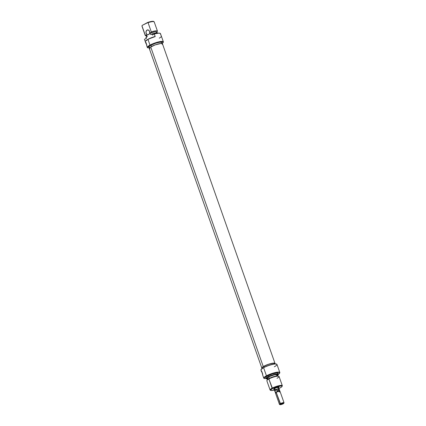<?xml version="1.0" encoding="UTF-8"?>
<svg xmlns="http://www.w3.org/2000/svg" width="426" height="426" viewBox="0 0 426 426"><rect width="100%" height="100%" fill="white"/><g stroke="black" fill="none" stroke-linecap="round" stroke-linejoin="round"><path stroke-width="0.64" d="M163.36 41.812L161.358 36.119A8.504 1.699 160.6 0 0 161.321 36.045L160.421 33.5A8.504 1.699 160.6 0 0 154.303 34.027L155.202 36.572A8.504 1.699 160.6 0 0 147.982 39.41L149.984 45.097A8.504 1.699 -19.4 0 1 158.365 41.956A8.504 1.699 -19.4 0 1 163.36 41.812A8.504 1.699 -19.4 0 1 163.249 42.296A8.504 1.699 160.6 0 0 163.307 42.195A8.504 1.699 160.6 0 0 159.116 41.78A8.504 1.699 160.6 0 0 149.984 45.097A8.504 1.699 160.6 0 0 147.604 47.728A8.504 1.699 160.6 0 0 147.636 47.739A8.504 1.699 -19.4 0 1 147.321 47.462A8.504 1.699 -19.4 0 1 149.984 45.097L147.982 39.41A8.504 1.699 -19.4 0 1 155.202 36.572L155.005 36.498A8.339 1.667 160.6 0 0 148.03 39.251L147.982 39.41A8.504 1.699 160.6 0 0 145.314 41.769L145.66 42.744A8.504 1.699 -19.4 0 1 145.825 42.179L146.879 45.177A8.504 1.699 160.6 0 0 146.709 45.726L146.879 45.177L145.825 42.179L145.687 42.818M147.939 47.866A8.339 1.667 -19.4 0 1 147.801 47.818A8.339 1.667 -19.4 0 1 150.138 45.241A8.339 1.667 -19.4 0 1 159.095 41.988A8.339 1.667 -19.4 0 1 163.211 42.392A8.339 1.667 -19.4 0 1 162.2 43.383L163.27 42.233L162.189 41.604L155.841 42.877L149.334 45.694L147.513 47.504L147.939 47.866L149.143 47.765L147.939 47.866M146.491 44.517L145.751 42.946L146.491 44.517M146.741 45.555L146.672 45.124L146.741 45.555M147.061 30.081A2.428 1.885 85.1 0 1 147.641 29.905A2.428 1.885 85.1 0 1 149.67 31.78A2.428 1.885 85.1 0 1 148.642 34.57L149.622 33.265L149.569 31.407L148.504 30.086L147.412 29.942L146.24 30.97L146.017 32.786L146.869 34.336L147.556 34.703L148.642 34.57A2.428 1.885 85.1 0 1 148.062 34.746A2.428 1.885 85.1 0 1 146.033 32.871A2.428 1.885 85.1 0 1 147.061 30.081L148.248 29.974L147.061 30.081M161.257 43.441L161.891 42.68L161.539 42.238L159.308 42.307L155.762 43.212L151.06 45.161L151.523 46.482L151.06 45.161A6.885 1.374 160.6 0 0 148.903 47.073L149.377 48.42M146.017 37.243L145.98 37.424A6.481 1.294 -19.4 0 1 146.017 37.312L146.358 38.287L144.457 39.304L145.298 41.689L144.457 39.304L146.358 38.287L146.065 37.11A6.385 1.273 160.6 0 0 146.017 37.243A6.385 1.273 160.6 0 0 146.006 37.328M157.444 31.109L154.201 21.896A6.481 1.294 160.6 0 0 148.056 22.695L151.299 31.907A6.481 1.294 -19.4 0 1 157.444 31.109A6.481 1.294 -19.4 0 1 157.418 31.38A6.481 1.294 160.6 0 0 151.299 31.907L150.287 33.068A5.506 1.097 -19.4 0 1 156.72 32.094M146.581 35.811L146.32 35.592L146.629 35.028L146.608 35.795M156.981 32.839L156.672 31.966A5.469 1.092 160.6 0 0 150.224 33.1L150.751 34.597L151.906 33.979L150.751 34.597L150.287 33.068L154.899 31.758L156.188 31.694L156.709 32.131M158.062 33.148L156.55 32.866L151.906 33.979L152.407 35.049L154.303 34.027L152.407 35.049L152.061 34.075A6.481 1.294 -19.4 0 1 158.115 33.148A6.481 1.294 -19.4 0 1 158.179 33.212A6.481 1.294 160.6 0 0 152.061 34.075L151.906 33.979A6.385 1.273 160.6 0 1 157.977 33.031A6.385 1.273 160.6 0 1 158.035 33.095M159.276 38.159A8.504 1.699 -19.4 0 0 161.321 36.045L160.187 33.313L158.44 33.191L155.469 33.723L154.303 34.027L155.202 36.572L148.03 39.251A8.339 1.667 160.6 0 0 145.468 41.189A8.339 1.667 160.6 0 0 145.426 41.285M156.406 32.536L157.418 31.38L156.406 32.536M153.855 21.614L152.364 21.316L148.978 22.035L142.135 25.422A6.246 1.246 160.6 0 0 142.06 25.597L141.975 26.045A6.481 1.294 -19.4 0 1 142.007 25.933L142.066 25.741M145.223 35.417A6.481 1.294 -19.4 0 0 146.411 35.731A5.506 1.097 -19.4 0 1 146.629 35.028L145.255 35.145L142.007 25.933A6.481 1.294 160.6 0 0 141.98 26.204L145.223 35.417A6.481 1.294 -19.4 0 1 145.255 35.145A6.481 1.294 160.6 0 0 145.767 35.709L146.789 35.859M156.55 32.349L156.427 31.769L154.867 31.774L150.224 33.1L151.299 31.907L148.056 22.695A6.481 1.294 -19.4 0 1 154.111 21.769A6.481 1.294 -19.4 0 1 154.175 22.168M154.111 21.769L153.759 21.481A6.246 1.246 160.6 0 0 147.668 22.461L142.135 25.422L142.007 25.933L145.255 35.145L146.693 34.991L147.22 36.492L146.065 37.11L147.22 36.492L146.693 34.991A5.469 1.092 160.6 0 0 146.363 35.598L146.89 37.094M146.331 38.553L145.985 37.579A6.481 1.294 160.6 0 1 146.017 37.312L146.027 37.413M162.359 43.846L161.885 42.499A6.885 1.374 160.6 0 0 157.844 42.616A6.885 1.374 160.6 0 0 151.06 45.161L149.089 46.541L148.946 47.158M149.249 47.334L149.787 47.408M147.668 22.461L148.056 22.695L147.668 22.461M145.463 41.2L147.982 39.41A8.504 1.699 -19.4 0 0 145.367 41.386L145.468 41.189M145.357 41.849A8.504 1.699 -19.4 0 1 145.367 41.386M275.02 363.431L162.466 43.809A6.992 1.395 160.6 0 0 157.838 44.059A6.992 1.395 160.6 0 0 150.708 46.945L263.263 366.568A6.992 1.395 -19.4 0 1 270.393 363.682A6.992 1.395 -19.4 0 1 275.02 363.431A6.992 1.395 -19.4 0 1 274.999 363.697M150.074 48.793L149.281 48.223L150 47.43L155.139 44.911L160.927 43.479L162.173 43.564L162.221 44.405M262.118 368.32L262.075 367.478L263.263 366.568L268.992 364.092L274.216 363.09L274.994 363.378L274.775 364.028M262.011 368.272A6.992 1.395 -19.4 0 1 261.83 368.075A6.992 1.395 -19.4 0 1 263.263 366.568L150.708 46.945A6.992 1.395 160.6 0 0 149.27 48.457L261.83 368.075M277.731 387.703A2.428 0.485 160.6 0 0 278.482 387.127A2.428 0.485 -19.4 0 1 277.731 387.703M278.471 387.846L279.009 387.34L278.332 387.138L274.546 388.363A2.833 0.564 -19.4 0 1 278.913 387.181A2.833 0.564 -19.4 0 1 278.119 388.054M276.58 364.118A8.339 1.667 160.6 0 0 276.49 364.07A8.339 1.667 160.6 0 0 263.646 367.553L263.598 367.713A8.504 1.699 -19.4 0 1 276.687 364.161A8.504 1.699 -19.4 0 1 274.307 366.786M266.442 375.796A8.504 1.699 160.6 0 0 264.061 378.426A8.504 1.699 160.6 0 0 264.088 378.437A8.504 1.699 -19.4 0 1 263.779 378.16A8.504 1.699 -19.4 0 1 266.442 375.796L266.442 375.796A8.504 1.699 -19.4 0 1 274.823 372.654A8.504 1.699 -19.4 0 1 279.818 372.51A8.504 1.699 -19.4 0 1 279.706 372.995A8.504 1.699 160.6 0 0 279.765 372.894A8.504 1.699 160.6 0 0 275.569 372.478A8.504 1.699 160.6 0 0 266.442 375.796L263.598 367.713L266.442 375.796M278.151 374.422L279.728 372.936L278.647 372.303L272.299 373.575L265.792 376.392L263.971 378.203L264.397 378.565L266.016 378.426L264.397 378.565A8.339 1.667 -19.4 0 1 264.258 378.517A8.339 1.667 -19.4 0 1 266.596 375.94A8.339 1.667 -19.4 0 1 275.553 372.686A8.339 1.667 -19.4 0 1 279.669 373.091A8.339 1.667 -19.4 0 1 278.311 374.321M267.31 379.044A6.385 1.273 -19.4 0 1 266.314 378.852A6.385 1.273 -19.4 0 1 268.226 376.957L268.114 376.808A6.481 1.294 160.6 0 0 266.175 378.735A6.481 1.294 160.6 0 0 266.255 378.794A6.481 1.294 -19.4 0 1 266.085 378.607A6.481 1.294 -19.4 0 1 268.114 376.808L267.773 375.838A6.481 1.294 160.6 0 0 265.739 377.638L266.085 378.607M282.31 385.684L279.067 376.472A6.481 1.294 160.6 0 0 275.26 376.579A6.481 1.294 160.6 0 0 268.875 378.975L272.118 388.187A6.481 1.294 160.6 0 0 270.302 390.189L270.803 390.418A6.076 1.214 -19.4 0 1 272.507 388.539L268.875 378.975L269.307 378.405A5.506 1.097 160.6 0 0 267.784 379.449L267.086 380.205A6.481 1.294 -19.4 0 1 268.875 378.975A6.481 1.294 160.6 0 0 266.846 380.775L270.089 389.987A6.481 1.294 -19.4 0 1 272.118 388.187A6.481 1.294 -19.4 0 1 278.508 385.791A6.481 1.294 -19.4 0 1 282.31 385.684A6.481 1.294 -19.4 0 1 282.076 386.249M274.892 389.934L271.383 390.525L270.601 390.067L272.507 388.539L275.531 387.207L281.282 385.892L282.017 386.116L281.895 386.659L280.159 387.878A6.076 1.214 -19.4 0 1 277.981 388.879M275.318 389.811A6.076 1.214 -19.4 0 1 270.803 390.418M270.627 390.28A6.481 1.294 -19.4 0 1 270.089 389.987M277.363 374.726L274.493 374.811L269.621 376.493L268.806 376.903L269.328 378.394L268.806 376.903A5.469 1.092 160.6 0 0 267.091 378.421L267.619 379.917M274.871 363.383L272.342 363.277L267.517 364.619L264.088 366.126L264.45 367.143L264.088 366.126A6.885 1.374 160.6 0 0 261.931 368.037L262.091 368.501M279.818 372.51L276.975 364.427A8.504 1.699 160.6 0 0 271.98 364.571A8.504 1.699 160.6 0 0 263.598 367.713A8.504 1.699 160.6 0 0 260.93 370.077L261.537 371.797A8.504 1.699 -19.4 0 1 261.702 371.232L262.757 374.225A8.504 1.699 160.6 0 0 262.586 374.779L262.757 374.225L261.702 371.232L261.569 371.871M261.969 372.643L262.112 372.936L261.969 372.643M262.251 373.251L262.373 373.575L262.251 373.251M262.475 373.89L262.373 373.575L262.475 373.89M274.727 363.996L274.924 363.65M275.079 363.926L274.919 363.469A6.885 1.374 160.6 0 0 270.872 363.586A6.885 1.374 160.6 0 0 264.088 366.126L262.123 367.51L262.278 368.298M276.708 364.23L274.781 363.948L269.344 365.194L263.646 367.553L261.058 369.55M277.784 373.831L277.635 373.085L276.421 373.038L272.198 374.001L266.958 376.307L265.92 377.138L265.787 377.718M278.306 374.305L277.96 373.33A6.481 1.294 160.6 0 0 274.158 373.442A6.481 1.294 160.6 0 0 267.773 375.838L268.114 376.808A6.481 1.294 -19.4 0 1 274.498 374.417A6.481 1.294 -19.4 0 1 278.306 374.305A6.481 1.294 -19.4 0 1 278.284 374.555A6.481 1.294 160.6 0 0 278.311 374.465A6.481 1.294 160.6 0 0 274.829 374.337A6.481 1.294 160.6 0 0 268.114 376.808L275.878 374.31L278.226 374.406L277.619 375.412A6.385 1.273 -19.4 0 0 278.279 374.64A6.385 1.273 -19.4 0 0 274.845 374.518A6.385 1.273 -19.4 0 0 268.226 376.957L266.218 378.56L266.548 378.97L267.741 379.018M276.373 375.913L277.406 374.933M277.928 376.286L277.401 374.789A5.469 1.092 160.6 0 0 274.19 374.885A5.469 1.092 160.6 0 0 268.806 376.903L267.086 378.277L268.391 378.671M277.688 376.067L273.066 376.845L270.132 377.99L267.73 379.507M282.023 386.467L282.273 385.977A6.481 1.294 160.6 0 0 279.073 385.658A6.481 1.294 160.6 0 0 272.118 388.187L272.507 388.539A6.076 1.214 -19.4 0 1 279.025 386.169A6.076 1.214 -19.4 0 1 282.023 386.467A6.076 1.214 -19.4 0 1 280.159 387.878L278.993 388.448M275.089 389.156A2.833 0.564 -19.4 0 1 273.678 389.023A2.833 0.564 -19.4 0 1 274.546 388.363L273.657 389.076L274.333 389.279M278.524 376.179L277.507 376.025A5.506 1.097 160.6 0 0 269.307 378.405L268.875 378.975A6.481 1.294 -19.4 0 1 278.524 376.179A6.481 1.294 -19.4 0 1 277.033 378.272M261.245 370.354A8.504 1.699 -19.4 0 1 260.984 369.688A8.504 1.699 -19.4 0 1 263.598 367.713L263.646 367.553A8.339 1.667 160.6 0 0 261.085 369.496A8.339 1.667 160.6 0 0 261.042 369.587M274.6 390.562A2.428 0.485 -19.4 0 1 274.568 390.514A2.428 0.485 -19.4 0 1 275.329 389.838L274.77 388.251L275.329 389.838L276.644 389.694L277.076 390.919L276.9 391.782A2.157 0.431 -19.4 0 1 279.174 391.137L279.451 391.286A2.428 0.485 -19.4 0 1 279.951 391.318A2.428 0.485 -19.4 0 1 279.27 392.069M279.951 391.318L279.616 391.169A2.157 0.431 160.6 0 0 279.174 391.137L279.126 390.392A2.412 0.479 160.6 0 0 277.076 390.919A2.412 0.479 -19.4 0 1 279.126 390.392A2.412 0.479 -19.4 0 1 279.701 390.504A2.412 0.479 -19.4 0 1 279.621 390.695M283.764 403.347A2.023 0.405 -19.4 0 1 283.141 403.816L280.441 404.695L279.957 404.546L280.59 404.04A2.023 0.405 -19.4 0 1 282.768 403.246A2.023 0.405 -19.4 0 1 283.764 403.347L284.014 402.858A2.428 0.485 160.6 0 0 282.816 402.74A2.428 0.485 160.6 0 0 280.207 403.688A2.428 0.485 160.6 0 0 279.525 404.439L280.026 404.663A2.023 0.405 -19.4 0 1 280.59 404.04L276.208 392.335A2.428 0.485 160.6 0 0 275.446 393.012L279.445 404.359A2.428 0.485 -19.4 0 1 280.207 403.688A2.428 0.485 -19.4 0 1 282.603 402.788A2.428 0.485 -19.4 0 1 284.025 402.746L280.031 391.393A2.428 0.485 160.6 0 0 279.451 391.286A2.428 0.485 160.6 0 0 276.208 392.335L280.207 403.688L280.59 404.04L283.519 403.156L283.78 403.31L283.141 403.816A2.023 0.405 -19.4 0 1 280.026 404.663M279.701 390.504L279.137 388.906A2.412 0.479 160.6 0 0 277.72 388.943A2.412 0.479 160.6 0 0 275.34 389.838L277.858 388.906L279.152 388.965A2.428 0.485 -19.4 0 0 279.152 388.901A2.428 0.485 -19.4 0 0 277.725 388.938A2.428 0.485 -19.4 0 0 275.329 389.838L275.329 389.838A2.412 0.479 160.6 0 0 274.584 390.509L275.148 392.106A2.412 0.479 -19.4 0 1 275.223 391.909A2.412 0.479 160.6 0 0 275.164 392.138L275.633 392.697A2.157 0.431 -19.4 0 1 275.846 392.346L275.223 391.909L274.791 390.685L276.644 389.694L277.076 390.919L276.9 391.782A2.157 0.431 160.6 0 0 275.846 392.346A2.157 0.431 160.6 0 0 275.627 392.57L275.462 392.9A2.428 0.485 -19.4 0 1 276.208 392.335A2.428 0.485 -19.4 0 1 279.451 391.286L279.174 391.137A2.157 0.431 -19.4 0 1 279.69 391.265L279.706 390.535A2.412 0.479 160.6 0 0 279.126 390.392L279.174 391.137A2.157 0.431 160.6 0 0 276.9 391.782L275.846 392.346L275.223 391.909L274.951 390.184L276.644 389.694L274.791 390.685L275.34 389.838L278.561 388.794L279.067 389.092L277.869 389.934M276.027 393.118A2.428 0.485 -19.4 0 1 275.462 392.9M274.69 390.605L275.026 390.014L274.706 390.599M279.195 389.476L278.38 389.577M147.321 47.462L146.714 45.736M263.779 378.16L262.592 374.789"/></g></svg>
